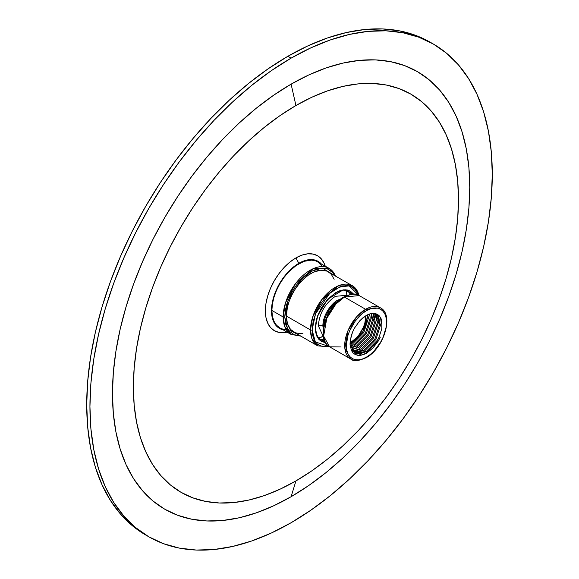 <?xml version="1.0" encoding="UTF-8"?>
<svg xmlns="http://www.w3.org/2000/svg" width="579" height="579" viewBox="0 0 579 579"><rect width="100%" height="100%" fill="white"/><g stroke="black" fill="none" stroke-linecap="round" stroke-linejoin="round"><path stroke-width="0.87" d="M366.427 357.142C360.543 361.477 346.589 362.563 346.314 345.533C346.589 328.177 360.543 313.152 366.427 310.684A1.136 0.659 -120 0 0 365.624 309.295L357.033 316.38L348.008 330.587L344.852 348.363L350.831 359.074A29.587 17.081 -60 0 1 346.293 335.364A29.587 17.081 -60 0 1 365.624 309.295L344.404 297.041A1.136 0.659 -120 0 0 343.839 296.984A1.136 0.659 -120 0 0 343.673 297.165C337.695 299.669 323.502 314.947 323.227 332.585C322.402 326.151 328.539 306.226 343.673 297.165A1.136 0.659 60 0 1 343.839 296.984A1.136 0.659 60 0 1 344.404 297.041A29.587 17.081 120 0 0 325.08 323.111A29.587 17.081 120 0 0 329.61 346.821L323.639 336.109L326.788 318.334L335.82 304.127L344.404 297.041L365.624 309.295A29.587 17.081 -60 0 1 380.417 307.825L365.624 309.295A1.136 0.659 60 0 1 366.427 310.684L370.357 308.868L374.128 308.006L377.609 308.144L380.656 309.273L383.153 311.35L385.013 314.296L386.164 317.994L386.548 322.3L386.164 327.055L383.153 337.166L380.656 342.131L374.128 350.932L370.357 354.435L366.427 357.142L362.505 358.966L358.734 359.82L355.253 359.682L352.206 358.553L349.702 356.476L347.841 353.537L346.698 349.839L346.314 345.533L347.841 335.755L349.702 330.667L355.253 321.055L362.505 313.398L366.427 310.684C372.311 306.356 386.273 305.263 386.548 322.3C386.273 339.656 372.311 354.681 366.427 357.142A1.136 0.659 60 0 1 366.196 357.663A1.136 0.659 -120 0 0 366.427 357.142M350.657 342.464A21.626 12.485 120 0 0 365.942 315.656L359.711 320.831L354.507 328.061L352.546 332.107L351.113 336.24L350.027 344.092L351.41 350.461L352.966 352.785L355.028 354.399L357.533 355.267L360.348 355.347L363.417 354.63L366.587 353.168L360.348 355.347L366.066 353.284L378.355 340.799L380.316 337.13L379.086 337.087L380.316 337.13L378.355 340.799L366.066 353.284L360.348 355.347L357.533 355.267L355.028 354.399L352.966 352.785L351.41 350.461L350.027 344.092L351.583 343.325L362.895 331.876L367.759 316.699L367.701 314.723L367.759 316.699L362.895 331.876L351.583 343.325L350.027 344.092L350.266 340.271L352.546 332.107L354.507 328.061L359.711 320.831L362.736 317.943L369.098 314.136L365.921 315.671L364.784 323.408L363.373 327.28L359.154 334.582L356.505 337.745L350.657 342.464L351.583 343L350.657 342.464L350.042 342.804A21.626 12.485 120 0 0 350.657 342.464M357.583 338.36L351.583 343L362.693 331.76L367.477 316.865L367.412 314.86L366.16 324.204L362.693 331.76L357.583 338.36M312.11 329.965L315.533 313.811L329.864 293.191L340.083 286.844L349.202 285.888L358.582 295.247L355.586 289.638L350.91 286.373L347.038 285.628L342.739 286.048L335.849 288.849L328.959 294.009L324.66 298.547L320.788 303.765L316.112 312.428L313.138 321.417L312.11 329.965A1.136 0.659 180 0 1 310.503 329.965A1.136 0.659 0 0 0 312.11 329.965L312.566 335.053L313.919 339.41L317.502 344.244L322.662 346.669L329.017 346.459L315.36 341.936L312.11 329.965M359.175 295.565L352.401 285.737L338.013 285.954L321.808 299.582L312.667 317.082L310.503 329.965A34.711 20.041 -60 0 1 325.651 295.037A34.711 20.041 -60 0 1 352.401 285.737A34.711 20.041 -60 0 1 358.915 295.413M345.641 289.782A27.879 16.096 120 0 0 345.634 289.782L348.985 291.65L351.844 294.175A27.879 16.096 -60 0 0 348.985 291.65C338.657 283.732 314.592 308.52 315.664 327.642A1.136 0.659 180 0 1 315.331 328.105A1.136 0.659 0 0 0 315.664 327.642A1.136 0.659 180 0 0 315.345 327.186M353.646 294.19L343.166 289.898L327.576 299.35L317.668 315.765L315.331 328.105L315.729 332.505L316.894 336.276L318.79 339.272L321.338 341.393L325.514 342.696L317.278 337.058L315.331 328.105L316.894 318.139L321.338 307.883L327.996 298.902L335.849 292.569L339.851 290.709L343.702 289.833L347.248 289.978L350.36 291.128L353.581 294.089M341.111 346.959L329.61 346.821C315.736 340.025 326.093 306.262 343.839 296.984C351.547 293.596 356.671 293.126 359.197 295.572A29.587 17.081 120 0 0 344.404 297.041L359.197 295.572L380.417 307.825C394.299 314.636 383.935 348.392 366.196 357.663A1.136 0.659 60 0 1 365.624 357.612A29.587 17.081 -60 0 1 350.831 359.074C353.349 361.52 358.473 361.05 366.196 357.663M323.314 329.719L322.865 325.811C323.068 313.073 333.309 302.05 337.629 300.24A1.136 0.659 -120 0 0 338.237 300.914L338.237 300.914A20.482 11.826 120 0 1 338.824 300.588L338.237 300.914A1.136 0.659 60 0 1 337.629 300.24L341.241 298.67M284.752 316.959L288.009 300.479L301.775 278.832L312.197 270.95L322.315 268.099L334.648 275.488L332.65 272.528L327.497 268.938L320.911 268.178L316.004 269.293L310.909 271.66L303.316 277.341L296.376 285.136L290.687 294.371L286.743 304.25L285.252 310.778L284.752 316.959A1.136 0.659 180 0 1 283.145 316.959A1.136 0.659 0 0 0 284.752 316.959L285.881 325.072L289.16 331.188L294.313 334.778L299.936 335.603L287.654 329.104L284.752 316.959M335.552 276.009L329.161 268.374L313.362 268.613L295.558 283.58L285.519 302.803L283.145 316.959A38.127 22.009 -60 0 1 299.784 278.593A38.127 22.009 -60 0 1 329.161 268.374A38.127 22.009 -60 0 1 335.342 275.886M323.48 336.913L318.341 325.811L323.748 325.767L318.341 325.811C319.355 313.29 325.029 303.461 335.364 296.325L347.552 295.218M351.8 349.629L354.037 350.917L351.8 349.629M354.21 351.019L356.447 352.314L354.21 351.019M356.628 352.416L358.864 353.704L356.628 352.416M359.038 353.805L361.361 355.144L359.038 353.805M323.77 326.853L329.306 309.62L338.237 300.914A20.482 11.826 120 0 0 323.762 326.672M315.664 327.642C315.794 333.779 317.603 337.875 321.106 339.945L324.718 341.154A27.879 16.096 -60 0 1 321.106 339.945L318.689 338.549M319.977 339.164A27.879 16.096 120 0 0 324.218 339.851L321.678 339.656M334.134 279.302L331.311 274.33L328.257 271.797A34.711 20.041 120 0 0 301.514 281.097A34.711 20.041 120 0 0 286.359 316.025L310.503 329.965L286.359 316.025L287.416 323.647L290.499 329.386L295.333 332.759L299.336 333.533L302.983 333.258M322.612 266.492L317.9 261.874A38.127 22.009 120 0 0 288.516 272.087A38.127 22.009 120 0 0 271.877 310.453L283.145 316.959L271.877 310.453L272.398 316.228L273.932 321.179L276.422 325.123L279.773 327.902L281.734 328.829L286.127 329.675M295.934 257.908A43.244 24.969 120 0 0 265.689 305.509A43.244 24.969 120 0 0 287.083 332.129L284.238 332.592L278.948 332.382L274.316 330.667L270.509 327.511L267.686 323.039L265.949 317.422L265.356 310.872L265.949 303.642L267.686 296.014L270.509 288.277L274.316 280.735L278.948 273.664L284.238 267.353L289.97 262.026L295.934 257.908L298.836 263.293L295.934 257.908L301.905 255.144L307.637 253.841L312.928 254.051L317.56 255.766L321.359 258.922L324.189 263.394L325.21 266.094A43.244 24.969 120 0 0 295.934 257.908M283.08 329.813A38.692 22.342 -60 0 1 272.752 300.407A38.692 22.342 -60 0 1 298.836 263.293A38.692 22.342 -60 0 1 321.2 263.785M291.107 496.71L295.934 480.917A229.877 132.721 -60 0 1 133.387 387.061A229.877 132.721 -60 0 1 295.934 105.523L291.107 84.15A252.639 145.865 120 0 0 112.464 393.568A252.639 145.865 120 0 0 291.107 496.71L308.621 485.607L325.963 472.623L342.963 457.888L359.472 441.538L375.322 423.734L390.362 404.641L404.439 384.456L417.43 363.359L429.205 341.567L439.649 319.275L448.66 296.709L456.158 274.084L462.064 251.612L466.319 229.516L468.896 208.006L469.75 187.292L468.896 167.57L466.319 149.027L462.064 131.853L456.158 116.198L448.66 102.23L439.649 90.071L429.205 79.837L417.43 71.637L404.439 65.543L390.362 61.613L375.322 59.883L359.472 60.382L342.963 63.089L325.963 67.989L308.621 75.031L291.107 84.15L273.599 95.253L256.258 108.23L239.25 122.972L222.749 139.322L206.898 157.126L191.859 176.211L177.782 196.404L164.791 217.494L153.015 239.293L142.572 261.585L133.561 284.151L126.063 306.776L120.157 329.248L115.901 351.344L113.325 372.854L112.464 393.568L113.325 413.29L115.901 431.833L120.157 449.007L126.063 464.655L133.561 478.63L142.572 490.789L153.015 501.023L164.791 509.223L177.782 515.317L191.859 519.247L206.898 520.97L222.749 520.478L239.25 517.771L256.258 512.871L273.599 505.829L291.107 496.71A252.639 145.865 120 0 0 469.75 187.292A252.639 145.865 120 0 0 291.107 84.15L295.934 105.523A229.877 132.721 -60 0 1 458.488 199.371A229.877 132.721 -60 0 1 295.934 480.917L291.107 496.71M431.739 43.128A284.506 164.262 120 0 0 430.139 42.18A284.506 164.262 120 0 0 287.893 56.272A284.506 164.262 120 0 0 102.027 306.979A284.506 164.262 120 0 0 145.64 534.96L148.861 536.82A284.506 164.262 -60 0 1 105.248 308.839A284.506 164.262 -60 0 1 291.107 58.132L287.893 56.272L291.107 58.132A284.506 164.262 -60 0 1 433.36 44.04A284.506 164.262 -60 0 1 476.973 272.021A284.506 164.262 -60 0 1 291.107 522.728A284.506 164.262 -60 0 1 148.861 536.82M318.776 337.984A31.295 18.072 120 0 0 322.829 336.515M346.879 294.856A31.295 18.072 120 0 0 346.126 290.607M291.107 58.132L310.829 47.862L330.356 39.937L349.506 34.414L368.099 31.367L385.94 30.81L402.875 32.75L418.733 37.179L433.36 44.04L446.619 53.275L458.38 64.797L468.534 78.491L476.973 94.225L483.624 111.848L488.423 131.194L491.318 152.074L492.288 174.279L491.318 197.613L488.423 221.829L483.624 246.719L476.973 272.021L468.534 297.497L458.38 322.916L446.619 348.015L433.36 372.558L418.733 396.318L402.875 419.051L385.94 440.547L368.099 460.594L349.506 479.007L330.356 495.602L310.829 510.222L291.107 522.728L271.392 532.991L251.865 540.924L232.715 546.438L214.121 549.493L196.274 550.05L179.345 548.103L163.488 543.681L148.854 536.82L135.602 527.585L123.841 516.063L113.687 502.369L105.248 486.635L98.596 469.012L93.798 449.666L90.903 428.786L89.933 406.574L90.903 383.247L93.798 359.023L98.596 334.141L105.248 308.839L113.687 283.355L123.841 257.945L135.602 232.845L148.854 208.295L163.488 184.542L179.345 161.809L196.274 140.313L214.121 120.258L232.715 101.846L251.865 85.251L271.392 70.631L291.107 58.132M295.934 105.523L311.871 97.221L327.649 90.816L343.123 86.358L358.14 83.89L372.565 83.441L386.244 85.012L399.061 88.587L410.88 94.138L421.592 101.6L431.094 110.907L439.295 121.974L446.112 134.683L451.49 148.926L455.362 164.552L457.707 181.422L458.488 199.371L457.707 218.218L455.362 237.788L451.49 257.894L446.112 278.34L439.295 298.93L431.094 319.463L421.592 339.743L410.88 359.581L399.061 378.775L386.244 397.143L372.565 414.513L358.14 430.711L343.123 445.591L327.649 459.002L311.871 470.814L295.934 480.917L280.004 489.212L264.227 495.617L248.753 500.075L233.735 502.543L219.311 502.992L205.632 501.421L192.814 497.846L180.995 492.302L170.284 484.833L160.781 475.525L152.581 464.459L145.763 451.75L140.386 437.507L136.514 421.881L134.169 405.011L133.387 387.061L134.169 368.215L136.514 348.645L140.386 328.539L145.763 308.093L152.581 287.502L160.781 266.97L170.284 246.69L180.995 226.852L192.814 207.658L205.632 189.29L219.311 171.92L233.735 155.722L248.753 140.842L264.227 127.438L280.004 115.619L295.934 105.523M283.638 329.936L279.491 328.402L277.688 327.142L274.707 323.712L272.651 319.174L271.609 313.709L271.609 307.514L272.651 300.834L274.707 293.929L279.491 283.717L285.939 274.475L290.89 269.242L296.151 264.994L301.514 261.903L306.776 260.072L311.734 259.58L316.192 260.449L318.182 261.382L321.584 264.205M329.161 268.374L315.939 260.955L311.545 260.101L304.091 261.324L296.195 265.435L288.516 272.087L283.855 277.652L279.773 283.884L276.422 290.535L273.932 297.353L272.398 304.084L271.877 310.453A38.127 22.009 120 0 0 279.773 327.902L291.042 334.409A38.127 22.009 -60 0 1 283.145 316.959L284.687 326.44L291.042 334.409L300.848 336.131M430.146 42.18L415.512 35.319L399.655 30.897L382.726 28.95L364.879 29.507L346.285 32.562L327.135 38.076L307.608 46.009L287.893 56.272L268.171 68.778L248.644 83.398L229.494 99.993L210.901 118.406L193.06 138.453L176.125 159.949L160.267 182.682L145.64 206.442L132.381 230.985L120.62 256.084L110.466 281.503L102.027 306.979L95.376 332.281L90.577 357.171L87.682 381.387L86.712 404.721L87.682 426.926L90.577 447.806L95.376 467.152L102.027 484.775L110.466 500.509L120.62 514.203L132.381 525.725L145.64 534.96M352.401 285.737L326.476 270.965L320.296 270.255L313.311 272.268L308.498 275.039L303.78 278.854L299.336 283.544L295.333 288.943L291.932 294.834L289.261 300.993L287.416 307.188L286.359 316.025A34.711 20.041 120 0 0 293.553 331.919L317.69 345.858A34.711 20.041 -60 0 1 310.503 329.965L311.907 338.599L317.69 345.858L329.589 346.814L350.831 359.074M349.021 292.294L350.461 294.393A27.879 16.096 120 0 0 347.747 291.063M350.237 345.605L351.576 344.925L363.873 332.44L369.141 315.895L369.098 314.129L372.167 313.384L375.004 313.463L377.472 314.354L379.506 316.04L380.996 318.436L381.887 321.468L381.742 328.879L381.887 321.468L380.996 318.436L379.506 316.04L377.472 314.354L375.004 313.463L372.167 313.384L369.098 314.136L369.141 315.895L363.873 332.44L351.576 344.925L350.121 345.656M372.84 348.189L378.203 341.147L380.316 337.13L378.203 341.147L372.84 348.189L366.587 353.168M350.382 294.595L344.078 296.933M350.027 343.767L351.583 343L350.027 343.767M359.132 353.704L363.648 351.894L375.945 339.41L381.214 322.865L380.562 317.56L381.214 322.865L375.945 339.41L363.648 351.894L354.312 353.957L357.619 353.993M378.225 316.438L378.796 321.475L373.527 338.013L361.231 350.498L356.722 352.314L361.231 350.498L373.527 338.013L378.796 321.475L378.225 316.438M375.814 315.048L376.379 320.078L371.11 336.616L358.821 349.101L354.305 350.917L358.821 349.101L371.11 336.616L376.379 320.078L375.814 315.048M373.397 313.652L373.969 318.682L368.7 335.227L356.403 347.711L351.894 349.528L356.403 347.711L368.7 335.227L373.969 318.682L373.397 313.652M350.845 347.726L353.993 346.314L366.283 333.83L371.552 317.292L371.269 313.521L371.552 317.292L366.283 333.83L353.993 346.314L350.49 347.849M350.382 346.235L353.993 344.715L365.313 333.265L370.169 318.095L369.764 313.905L370.169 318.095L365.313 333.265L353.993 344.715L350.382 346.235M350.961 348.022L356.411 346.112L367.723 334.662L372.586 319.485L371.588 313.463L372.586 319.485L367.723 334.662L356.411 346.112L350.961 348.022M351.699 349.528L358.821 347.509L370.14 336.059L375.004 320.882L373.187 313.319L374.02 314.904L375.004 320.882L370.14 336.059L358.821 347.509L351.699 349.528M352.589 350.78L361.238 348.898L372.55 337.448L377.414 322.279L374.504 313.384L376.437 316.3L377.414 322.279L372.55 337.448L361.238 348.898L355.709 350.823L352.589 350.78M353.61 351.8L363.655 350.295L374.968 338.845L379.831 323.668L375.568 313.76L378.847 317.69L379.831 323.668L374.968 338.845L363.655 350.295L358.126 352.213L353.61 351.8M350.042 344.404L354.753 352.604L366.066 351.685L377.378 340.235L379.086 337.087L377.378 340.235L366.066 351.685L360.543 353.61L354.753 352.604L350.042 344.404M378.847 317.69L377.436 314.332M381.742 328.879L379.086 337.087M288.632 263.409L288.697 263.018M318.356 338.027L322.771 336.471A31.295 18.072 -60 0 1 318.732 337.933M346.068 290.6A31.295 18.072 -60 0 1 346.814 294.827L345.952 290.224M307.804 273.664L307.398 273.433M430.139 42.18L433.36 44.04M376.437 316.3L375.308 313.579M355.709 350.823L352.792 351.207M374.02 314.904L373.368 313.319M353.299 349.427L351.764 349.629"/></g></svg>

